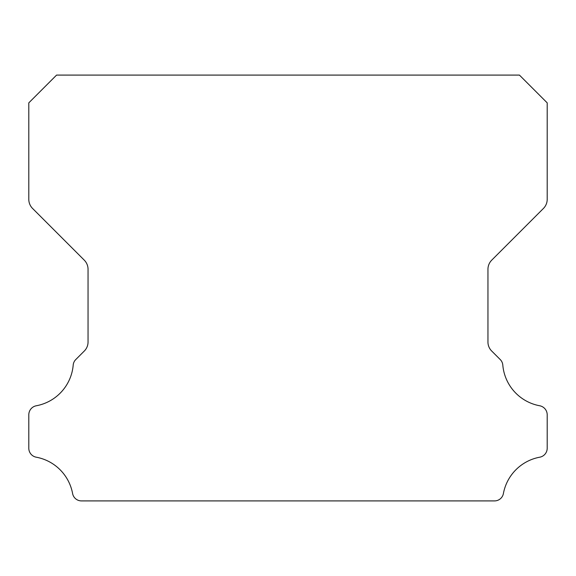 <?xml version="1.0" encoding="UTF-8"?>
<svg xmlns="http://www.w3.org/2000/svg" width="576" height="576" viewBox="0 0 576 576"><rect width="100%" height="100%" fill="white"/><g stroke="black" fill="none" stroke-linecap="round" stroke-linejoin="round"><path stroke-width="0.86" d="M28.8 448.229A9.122 9.122 0 0 1 28.8 448.121L28.8 414.85A9.209 9.209 0 0 1 36.346 405.756A45.338 45.338 0 0 0 73.188 365.184A8.806 8.806 0 0 1 75.859 359.467L84.247 351.079A12.672 12.672 0 0 0 88.049 341.914L88.049 269.316A12.996 12.996 0 0 0 84.24 260.122L32.587 208.469A12.924 12.924 0 0 1 28.8 199.332L28.8 102.859L56.57 75.089L519.43 75.089L547.2 102.859L547.2 199.332A12.924 12.924 0 0 1 543.413 208.469L491.76 260.122A12.996 12.996 0 0 0 487.951 269.316L487.951 341.914A12.672 12.672 0 0 0 491.753 351.079L500.141 359.467A8.806 8.806 0 0 1 502.812 365.184A45.338 45.338 0 0 0 539.654 405.756A9.209 9.209 0 0 1 547.2 414.85L547.2 448.121A9.122 9.122 0 0 1 539.654 457.214A45.418 45.418 0 0 0 503.431 493.38A9.036 9.036 0 0 1 494.381 500.911L81.619 500.911A9.036 9.036 0 0 1 72.569 493.38A45.418 45.418 0 0 0 36.346 457.214A9.122 9.122 0 0 1 28.8 448.229"/></g></svg>
